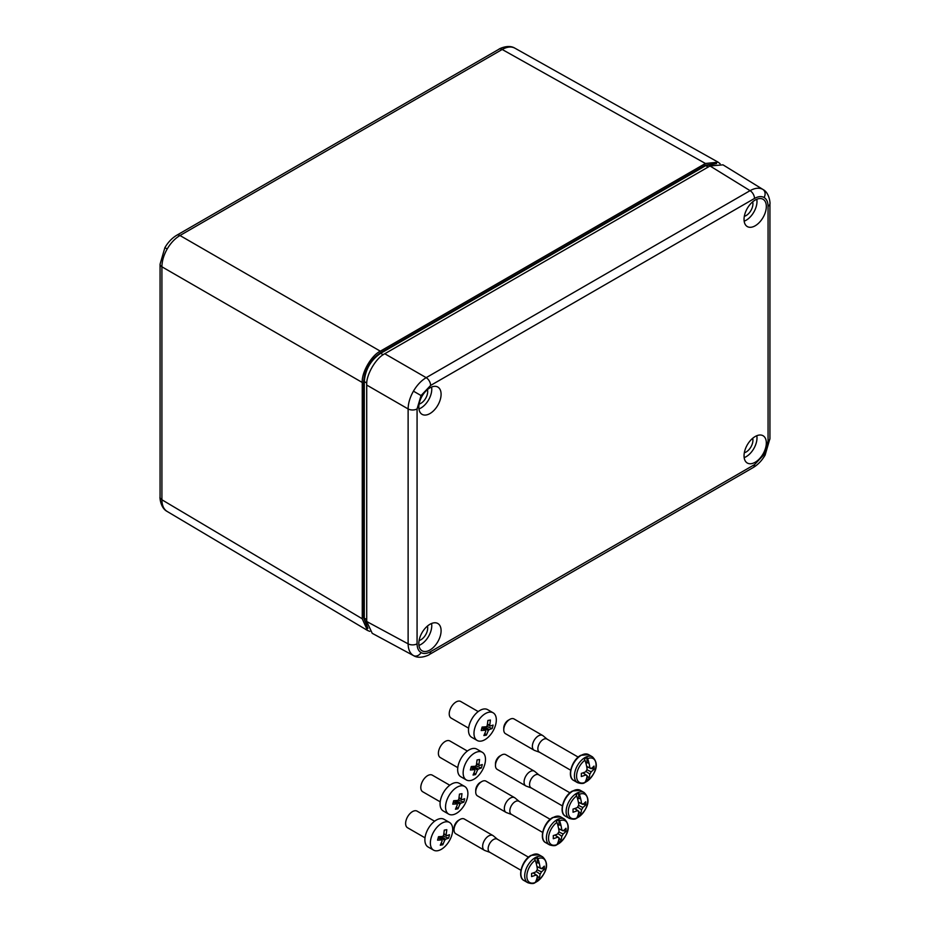 <?xml version="1.0" encoding="UTF-8"?>
<svg xmlns="http://www.w3.org/2000/svg" width="930" height="930" viewBox="0 0 930 930"><rect width="100%" height="100%" fill="white"/><g stroke="black" fill="none" stroke-linecap="round" stroke-linejoin="round"><path stroke-width="1.4" d="M419.093 640.526A9.579 5.534 120 0 0 420.918 639.759A9.579 5.534 120 0 0 427.44 626.064M744.326 452.747A9.579 5.534 120 0 0 746.151 451.992A9.579 5.534 120 0 0 752.672 438.297M744.326 216.295A9.579 5.534 120 0 0 746.151 215.539A9.579 5.534 120 0 0 752.672 201.833M419.093 404.073A9.579 5.534 120 0 0 420.918 403.306A9.579 5.534 120 0 0 427.44 389.612M755.183 225.792A15.752 9.102 120 0 0 765.529 211.738A15.752 9.102 120 0 0 762.879 199.171A15.752 9.102 120 0 0 755.183 200.055A15.752 9.102 120 0 0 744.942 213.772A15.752 9.102 120 0 0 747.127 226.467A15.752 9.102 120 0 0 755.183 225.792M744.163 221.166A15.333 8.858 120 0 0 746.151 220.224A15.333 8.858 120 0 0 756.811 199.264M429.951 650.012A15.752 9.102 120 0 0 440.297 635.957A15.752 9.102 120 0 0 437.646 623.402A15.752 9.102 120 0 0 429.951 624.286A15.752 9.102 120 0 0 419.709 638.003A15.752 9.102 120 0 0 421.895 650.686A15.752 9.102 120 0 0 429.951 650.012M418.93 645.385A15.333 8.858 120 0 0 420.918 644.455A15.333 8.858 120 0 0 431.578 623.484M755.183 436.519A15.752 9.102 120 0 0 744.942 450.236A15.752 9.102 120 0 0 747.127 462.919A15.752 9.102 120 0 0 755.183 462.245A15.752 9.102 120 0 0 765.529 448.19A15.752 9.102 120 0 0 762.879 435.635A15.752 9.102 120 0 0 755.183 436.519M744.163 457.618A15.333 8.858 120 0 0 746.151 456.688A15.333 8.858 120 0 0 756.811 435.717M429.951 387.833A15.752 9.102 120 0 0 419.709 401.551A15.752 9.102 120 0 0 421.895 414.234A15.752 9.102 120 0 0 429.951 413.559A15.752 9.102 120 0 0 440.297 399.505A15.752 9.102 120 0 0 437.646 386.95A15.752 9.102 120 0 0 429.951 387.833M418.93 408.933A15.333 8.858 120 0 0 420.918 408.003A15.333 8.858 120 0 0 431.578 387.031M413.443 391.158L421.046 395.552L417.07 408.909A6.394 3.685 180 0 1 408.119 408.944L366.711 385.043L366.711 621.507L372.221 633.318L413.443 655.569C409.991 653.441 408.212 649.535 408.119 643.851L408.119 408.944C408.212 403.19 409.991 397.261 413.443 391.158C417 385.125 421.244 380.626 426.184 377.661L750.068 190.662C755.044 187.906 759.31 187.488 762.867 189.418L763.123 189.569M366.711 385.043C365.909 375.185 375.836 357.98 384.776 353.749L710.02 165.982L722.994 164.843L763.088 189.546C769.982 193.173 770.261 204.833 769.935 203.658L769.935 203.658A6.394 3.685 180 0 1 768.064 206.274C768.006 202.008 766.68 199.09 764.088 197.497C761.426 196.056 758.229 196.369 754.509 198.45L430.625 385.439L421.046 395.552M369.803 631.389L367.466 630.424L362.258 618.787L362.258 382.474C361.456 372.616 371.384 355.411 380.324 351.18L705.428 163.482L502.188 49.476A6.394 3.685 -120 0 0 499.026 49.185C497.887 49.499 508.071 43.826 514.86 48.162L514.953 48.209C511.395 46.279 507.141 46.709 502.188 49.476L179.978 235.511C175.014 238.464 170.748 242.951 167.191 248.984C163.738 255.087 161.983 261.028 161.913 266.805A6.394 3.685 180 0 1 160.065 264.213L160.065 497.19A6.394 3.685 180 0 0 161.913 499.782C161.983 505.455 163.738 509.349 167.191 511.465L167.098 511.419C159.948 507.699 159.762 496.05 160.065 497.19M715.588 163.785L705.765 165.645L708.16 167.051M367.931 628.331L363.7 617.997L363.7 381.614C364.665 369.419 370.198 359.829 380.3 352.865L705.463 165.121L705.765 165.645L380.591 353.377C370.698 360.189 365.269 369.605 364.293 381.614L366.792 383.021M363.7 381.614L364.293 381.614L364.293 617.985L367.594 627.436M705.463 165.121L716.542 163.622M705.428 163.482L718.111 162.169L720.111 163.715M467.372 751.045L449.888 740.966A9.579 5.417 120 0 0 438.797 750.394A9.579 5.417 120 0 0 440.309 757.566L457.793 767.645M482.298 752.277L476.811 749.115A15.973 9.021 120 0 0 458.339 764.844A15.973 9.021 120 0 0 460.862 776.783L466.337 779.945A15.973 9.021 120 0 0 484.809 764.216A15.973 9.021 120 0 0 482.298 752.277A15.973 9.021 120 0 0 463.826 768.006A15.973 9.021 120 0 0 466.337 779.945M481.856 766.297L481.345 768.006L478.392 769.017A3.488 1.965 -60 0 1 477.509 770.028L475.567 774.585L473.056 775.039L474.986 770.482A3.488 1.965 -60 0 1 474.567 769.703L470.371 769.982L471.289 766.518L475.486 766.239A3.488 1.965 -60 0 1 476.381 765.227L477.055 759.95L479.578 759.496L478.904 764.774A3.488 1.965 -60 0 1 479.31 765.553L482.263 764.541L481.856 766.297M472.51 768.517L472.824 767.331L477.509 770.028M474.091 772.83L475.567 774.585M471.01 767.645L474.567 769.703M476.683 763.495L478.904 764.774M476.602 763.983L479.31 765.553M475.939 765.913L481.345 768.006M473.858 766.401L478.392 769.017M472.824 767.331A3.488 1.965 120 0 0 473.649 766.413M449.771 785.234L432.287 775.143A9.579 5.417 120 0 0 421.209 784.583A9.579 5.417 120 0 0 422.708 791.756L440.192 801.834M464.698 786.466L459.222 783.304A15.973 9.021 120 0 0 440.75 799.033A15.973 9.021 120 0 0 443.261 810.972L448.737 814.134A15.973 9.021 120 0 0 467.209 798.405A15.973 9.021 120 0 0 464.698 786.466A15.973 9.021 120 0 0 446.226 802.195A15.973 9.021 120 0 0 448.737 814.134M464.256 800.486L463.745 802.195L460.803 803.206A3.488 1.965 -60 0 1 459.908 804.217L457.978 808.775L455.456 809.228L457.386 804.671A3.488 1.965 -60 0 1 456.979 803.892L452.771 804.171L453.689 800.707L457.897 800.428A3.488 1.965 -60 0 1 458.781 799.416L459.467 794.127L461.978 793.674L461.303 798.963A3.488 1.965 -60 0 1 461.722 799.742L464.663 798.731L464.256 800.486M454.921 802.706L455.235 801.521L459.908 804.217M456.491 807.019L457.978 808.775M453.41 801.834L456.979 803.892M459.083 797.684L461.303 798.963M459.002 798.173L461.722 799.742M458.339 800.102L463.745 802.195M456.27 800.591L460.803 803.206M455.235 801.521A3.488 1.965 120 0 0 456.049 800.602M478.206 711.566L460.722 701.487A9.579 5.417 120 0 0 449.632 710.927A9.579 5.417 120 0 0 451.143 718.088L468.627 728.167M493.133 712.798L487.646 709.648A15.973 9.021 120 0 0 469.173 725.365A15.973 9.021 120 0 0 471.696 737.316L477.171 740.478A15.973 9.021 120 0 0 495.644 724.749A15.973 9.021 120 0 0 493.133 712.798A15.973 9.021 120 0 0 474.66 728.527A15.973 9.021 120 0 0 477.171 740.478M492.691 726.818L492.179 728.539L489.226 729.538A3.488 1.965 -60 0 1 488.343 730.55L486.402 735.107L483.891 735.56L485.82 731.003A3.488 1.965 -60 0 1 485.402 730.224L481.205 730.515L482.124 727.051L486.32 726.772A3.488 1.965 -60 0 1 487.215 725.749L487.89 720.471L490.412 720.018L489.738 725.295A3.488 1.965 -60 0 1 490.145 726.074L493.098 725.075L492.691 726.818M483.344 729.039L483.658 727.853L488.343 730.55M484.925 733.363L486.402 735.107M481.845 728.178L485.402 730.224M487.518 724.017L489.738 725.295M487.436 724.517L490.145 726.074M486.774 726.446L492.179 728.539M484.693 726.923L489.226 729.538M483.658 727.853A3.488 1.965 120 0 0 484.484 726.946M503.758 729.806L503.758 728.074A6.394 3.685 -60 0 1 508.28 720.25L509.791 719.378A8.521 4.917 120 0 0 503.758 729.806A8.521 4.917 120 0 0 505.525 733.712L534.134 750.231A8.521 4.917 -60 0 1 532.832 743.407A8.521 4.917 -60 0 1 538.389 735.897A8.521 4.917 -60 0 1 542.655 735.479A8.521 4.917 -60 0 1 543.05 735.758L547.177 739.199M539.83 752.358A7.556 4.359 -60 0 1 539.435 752.184A7.556 4.359 -60 0 1 538.272 746.127A7.556 4.359 -60 0 1 543.213 739.466A7.556 4.359 -60 0 1 546.991 739.083L578.227 757.125M539.621 752.289L534.576 750.44A8.521 4.917 -60 0 1 534.134 750.231M591.503 768.378L594.003 769.203A29.748 17.17 180 0 1 591.143 771.784A4.232 2.441 -60 0 1 589.829 774.062A29.748 17.182 60 0 1 589.016 777.84A29.795 21.146 -164.6 0 1 589.004 777.84A29.76 17.333 59.6 0 1 587.644 780.875A13.764 7.94 120 0 0 596.037 764.89A13.764 7.94 120 0 0 587.644 758.613L587.004 757.508A14.659 8.463 120 0 0 585.668 758.183A14.659 8.463 120 0 0 584.342 759.043L584.97 760.159A13.764 7.94 120 0 0 576.577 776.132A13.764 7.94 120 0 0 584.97 782.409A29.76 17.031 -119.6 0 0 586.319 779.398A29.795 21.146 -164.6 0 1 586.307 779.398L586.319 779.398A29.748 17.182 60 0 0 587.121 775.632A4.232 2.441 -60 0 1 586.226 775.341A4.232 2.441 -60 0 1 585.807 774.864A29.748 17.17 180 0 1 581.32 776.527A29.795 12.02 -108.2 0 0 581.32 773.388A29.748 17.17 180 0 0 585.807 771.737A4.232 2.441 -60 0 1 587.121 769.459A29.748 17.182 60 0 0 586.307 764.751A29.795 12.02 168.2 0 1 586.307 764.751A29.76 17.031 -119.6 0 0 584.97 760.159M584.877 782.537A14.659 8.463 120 0 0 585.668 782.118A14.659 8.463 120 0 0 587.004 781.246L587.004 776.457M584.342 782.781L584.97 782.409L584.342 782.781M587.644 758.613A29.76 17.333 59.6 0 1 589.004 763.193A29.795 12.02 168.2 0 0 589.016 763.193A29.748 17.182 60 0 1 589.829 767.901A4.232 2.441 -60 0 1 590.457 768.029A4.232 2.441 -60 0 1 591.143 768.657A29.748 17.17 180 0 0 594.003 766.064A29.795 21.146 -135.4 0 1 594.003 769.203M586.691 766.553L591.143 768.657M586.865 769.773L591.143 771.784M586.737 766.808L588.376 767.343M585.807 774.864L582.959 772.865M589.829 774.062L585.947 771.377M583.319 772.737L584.598 773.888M587.051 776.085L589.016 777.84M587.121 775.632L583.075 772.818M586.667 766.436L589.829 767.901M589.004 777.84L587.051 776.12M587.644 780.875L587.004 781.246L587.644 780.875M542.655 735.479L514.046 718.96A8.521 4.917 120 0 0 509.791 719.378L508.28 720.25M589.004 763.193L587.004 762.681L587.004 757.508M585.947 763.298L587.004 762.681M434.601 821.225L417.117 811.146A9.579 5.417 120 0 0 406.026 820.574A9.579 5.417 120 0 0 407.538 827.746L425.022 837.825M449.516 822.457L444.04 819.295A15.973 9.021 120 0 0 425.568 835.024A15.973 9.021 120 0 0 428.079 846.974L433.566 850.125A15.973 9.021 120 0 0 452.038 834.408A15.973 9.021 120 0 0 449.516 822.457A15.973 9.021 120 0 0 431.043 838.186A15.973 9.021 120 0 0 433.566 850.125M449.074 836.477L448.574 838.186L445.621 839.197A3.488 1.965 -60 0 1 444.726 840.209L442.796 844.765L440.274 845.219L442.215 840.662A3.488 1.965 -60 0 1 441.797 839.883L437.588 840.174L438.507 836.709L442.715 836.419A3.488 1.965 -60 0 1 443.61 835.407L444.284 830.13L446.807 829.676L446.121 834.954A3.488 1.965 -60 0 1 446.54 835.733L449.492 834.733L449.074 836.477M439.739 838.697L440.053 837.512L444.726 840.209M441.308 843.022L442.796 844.765M438.239 837.837L441.797 839.883M443.912 833.675L446.121 834.954M443.831 834.175L446.54 835.733M443.168 836.105L448.574 838.186M441.087 836.582L445.621 839.197M440.053 837.512A3.488 1.965 120 0 0 440.878 836.593M454.026 829.874L454.026 828.13A6.394 3.685 -60 0 1 458.548 820.307L460.048 819.435A8.521 4.917 120 0 0 454.026 829.874A8.521 4.917 120 0 0 455.793 833.768L484.402 850.287A8.521 4.917 -60 0 1 483.1 843.463A8.521 4.917 -60 0 1 488.657 835.954A8.521 4.917 -60 0 1 492.923 835.535A8.521 4.917 -60 0 1 493.319 835.814L497.445 839.255M490.098 852.426A7.556 4.359 -60 0 1 489.703 852.24A7.556 4.359 -60 0 1 488.541 846.184A7.556 4.359 -60 0 1 493.481 839.523A7.556 4.359 -60 0 1 497.259 839.151L528.496 857.181M489.889 852.345L484.844 850.497A8.521 4.917 -60 0 1 484.402 850.287M541.772 868.434L544.271 869.259A29.748 17.17 180 0 1 541.411 871.852A4.232 2.441 -60 0 1 540.098 874.119A29.748 17.182 60 0 1 539.284 877.897A29.76 17.333 59.6 0 1 537.912 880.931A13.764 7.94 120 0 0 546.305 864.958A13.764 7.94 120 0 0 537.912 858.669L537.273 857.576A14.659 8.463 120 0 0 535.936 858.239A14.659 8.463 120 0 0 534.611 859.111L535.238 860.215A13.764 7.94 120 0 0 526.845 876.188A13.764 7.94 120 0 0 535.238 882.477A29.76 17.031 -119.6 0 0 536.587 879.455A29.795 21.146 -164.6 0 1 536.575 879.466A29.748 17.182 60 0 0 537.377 875.688A4.232 2.441 -60 0 1 536.494 875.409A4.232 2.441 -60 0 1 536.075 874.932A29.748 17.17 180 0 1 531.588 876.583A29.795 12.02 -108.2 0 0 531.588 873.456A29.748 17.17 180 0 0 536.075 871.794A4.232 2.441 -60 0 1 537.377 869.527A29.748 17.182 60 0 0 536.575 864.819A29.795 12.02 168.2 0 0 536.587 864.807A29.76 17.031 -119.6 0 0 535.238 860.215M535.145 882.605A14.659 8.463 120 0 0 535.936 882.175A14.659 8.463 120 0 0 537.273 881.315L537.273 876.513M534.611 882.849L535.238 882.477L534.611 882.849M537.912 858.669A29.76 17.333 59.6 0 1 539.272 863.249A29.748 17.182 60 0 1 540.098 867.957A4.232 2.441 -60 0 1 540.714 868.085A4.232 2.441 -60 0 1 541.411 868.713A29.748 17.17 180 0 0 544.271 866.132A29.795 21.146 -135.4 0 1 544.271 869.259M537.319 876.141L539.284 877.897A29.795 21.146 -164.6 0 1 539.272 877.908L537.319 876.176M539.284 863.249A29.795 12.02 168.2 0 1 539.272 863.249L537.273 862.749L537.273 857.576M536.959 866.621L541.411 868.713M537.133 869.829L541.411 871.852M537.005 866.876L538.644 867.411M536.075 874.932L533.227 872.921M540.098 874.119L536.215 871.433M533.588 872.793L534.866 873.944M537.377 875.688L533.332 872.886M536.936 866.504L540.098 867.957M537.912 880.931L537.273 881.315L537.912 880.931M492.923 835.535L464.314 819.016A8.521 4.917 120 0 0 460.048 819.435L458.548 820.307M536.215 863.354L537.273 862.749M475.718 792L475.718 790.268A6.394 3.685 -60 0 1 480.24 782.444L481.752 781.572A8.521 4.917 120 0 0 475.718 792A8.521 4.917 120 0 0 477.485 795.906L506.094 812.425A8.521 4.917 -60 0 1 504.792 805.589A8.521 4.917 -60 0 1 510.349 798.091A8.521 4.917 -60 0 1 514.615 797.673A8.521 4.917 -60 0 1 515.011 797.952L519.138 801.393M511.791 814.552A7.556 4.359 -60 0 1 511.395 814.366A7.556 4.359 -60 0 1 510.233 808.31A7.556 4.359 -60 0 1 515.174 801.648A7.556 4.359 -60 0 1 518.952 801.276L550.188 819.318M511.581 814.482L506.536 812.622A8.521 4.917 -60 0 1 506.094 812.425M563.464 830.571L565.963 831.385A29.748 17.17 180 0 1 563.103 833.978A4.232 2.441 -60 0 1 561.79 836.256A29.748 17.182 60 0 1 560.976 840.034A29.76 17.333 59.6 0 1 559.604 843.057A13.764 7.94 120 0 0 567.998 827.084A13.764 7.94 120 0 0 559.604 820.806L558.965 819.702A14.659 8.463 120 0 0 557.628 820.376A14.659 8.463 120 0 0 556.303 821.237L556.931 822.353A13.764 7.94 120 0 0 548.537 838.325A13.764 7.94 120 0 0 556.931 844.603A29.76 17.031 -119.6 0 0 558.279 841.592A29.795 21.146 -164.6 0 1 558.267 841.592L558.279 841.592A29.748 17.182 60 0 0 559.081 837.814A4.232 2.441 -60 0 1 558.186 837.535A4.232 2.441 -60 0 1 557.768 837.058A29.748 17.17 180 0 1 553.28 838.721A29.795 12.02 -108.2 0 0 553.28 835.582A29.748 17.17 180 0 0 557.768 833.931A4.232 2.441 -60 0 1 559.081 831.653A29.748 17.182 60 0 0 558.267 826.944A29.795 12.02 168.2 0 1 558.267 826.944A29.76 17.031 -119.6 0 0 556.931 822.353M556.838 844.731A14.659 8.463 120 0 0 557.628 844.312A14.659 8.463 120 0 0 558.965 843.44L558.965 838.651M556.303 844.975L556.931 844.603L556.303 844.975M559.604 820.806A29.76 17.333 59.6 0 1 560.964 825.387A29.748 17.182 60 0 1 561.79 830.095A4.232 2.441 -60 0 1 562.418 830.223A4.232 2.441 -60 0 1 563.103 830.85A29.748 17.17 180 0 0 565.963 828.258A29.795 21.146 -135.4 0 1 565.963 831.385M559.023 838.279L560.976 840.034A29.795 21.146 -164.6 0 1 560.964 840.034L559.011 838.314M560.976 825.375A29.795 12.02 168.2 0 1 560.964 825.387L558.965 824.875L558.965 819.702M558.651 828.746L563.103 830.85M558.825 831.966L563.103 833.978M558.698 829.002L560.337 829.537M557.768 837.058L554.919 835.059M561.79 836.256L557.907 833.559M555.28 834.931L556.558 836.082M559.081 837.814L555.036 835.012M558.628 828.63L561.79 830.095M559.604 843.057L558.965 843.44L559.604 843.057M514.615 797.673L486.006 781.154A8.521 4.917 120 0 0 481.752 781.572L480.24 782.444M557.907 825.491L558.965 824.875M495.458 765.506L495.458 763.763A6.394 3.685 -60 0 1 499.98 755.939L501.491 755.079A8.521 4.917 120 0 0 495.458 765.506A8.521 4.917 120 0 0 497.225 769.401L525.834 785.92A8.521 4.917 -60 0 1 524.532 779.096A8.521 4.917 -60 0 1 530.088 771.586A8.521 4.917 -60 0 1 534.355 771.168A8.521 4.917 -60 0 1 534.75 771.447L538.877 774.888M531.53 788.059A7.556 4.359 -60 0 1 531.135 787.873A7.556 4.359 -60 0 1 529.972 781.816A7.556 4.359 -60 0 1 534.913 775.155A7.556 4.359 -60 0 1 538.691 774.783L569.927 792.813M531.321 787.977L526.275 786.129A8.521 4.917 -60 0 1 525.834 785.92M583.203 804.066L585.702 804.892A29.748 17.17 180 0 1 582.843 807.484A4.232 2.441 -60 0 1 581.529 809.751A29.748 17.182 60 0 1 580.715 813.529A29.76 17.333 59.6 0 1 579.344 816.563A13.764 7.94 120 0 0 587.737 800.591A13.764 7.94 120 0 0 579.344 794.313L578.704 793.209A14.659 8.463 120 0 0 577.367 793.871A14.659 8.463 120 0 0 576.042 794.743L576.67 795.848A13.764 7.94 120 0 0 568.277 811.82A13.764 7.94 120 0 0 576.67 818.109A29.76 17.031 -119.6 0 0 578.018 815.087A29.795 21.146 -164.6 0 1 578.007 815.099L578.018 815.087A29.748 17.182 60 0 0 578.82 811.32A4.232 2.441 -60 0 1 577.925 811.041A4.232 2.441 -60 0 1 577.507 810.565A29.748 17.17 180 0 1 573.02 812.216A29.795 12.02 -108.2 0 0 573.02 809.088A29.748 17.17 180 0 0 577.507 807.438A4.232 2.441 -60 0 1 578.82 805.159A29.748 17.182 60 0 0 578.007 800.451A29.795 12.02 168.2 0 1 578.007 800.451A29.76 17.031 -119.6 0 0 576.67 795.848M576.577 818.237A14.659 8.463 120 0 0 577.367 817.807A14.659 8.463 120 0 0 578.704 816.947L578.704 812.146M576.042 818.481L576.67 818.109L576.042 818.481M579.344 794.313A29.76 17.333 59.6 0 1 580.704 798.882A29.748 17.182 60 0 1 581.529 803.59A4.232 2.441 -60 0 1 582.157 803.718A4.232 2.441 -60 0 1 582.843 804.357A29.748 17.17 180 0 0 585.702 801.765A29.795 21.146 -135.4 0 1 585.702 804.892M578.762 811.774L580.715 813.529A29.795 21.146 -164.6 0 1 580.704 813.541L578.751 811.809M580.715 798.882A29.795 12.02 168.2 0 1 580.704 798.882L578.704 798.382L578.704 793.209M578.39 802.253L582.843 804.357M578.565 805.461L582.843 807.484M578.437 802.509L580.076 803.043M577.507 810.565L574.659 808.554M581.529 809.751L577.646 807.066M575.019 808.426L576.298 809.577M578.82 811.32L574.775 808.519M578.367 802.137L581.529 803.59M579.344 816.563L578.704 816.947L579.344 816.563M534.355 771.168L505.746 754.649A8.521 4.917 120 0 0 501.491 755.079L499.98 755.939M577.646 798.986L578.704 798.382M413.443 655.569A6.394 5.22 -60 0 0 421.046 652.581C423.72 654.023 426.905 653.709 430.625 651.628L754.509 464.64A6.394 3.685 60 0 1 753.184 467.558C757.962 464.698 761.937 460.548 765.111 455.107L764.088 454.526L768.064 441.169L768.064 206.274M754.509 464.64L764.088 454.526M753.184 467.558L429.3 654.557A6.394 3.685 60 0 0 430.625 651.628M762.867 189.418A6.394 5.22 120 0 1 764.088 197.497M417.07 408.909L417.07 643.804C417.14 648.071 418.454 650.988 421.046 652.581M417.07 643.804A6.394 3.685 180 0 1 408.119 643.851L366.711 621.507M384.776 353.749L426.184 377.661A6.394 3.685 60 0 1 430.625 385.439M754.509 198.45A6.394 3.685 60 0 0 750.068 190.662L710.02 165.982M769.935 203.658L769.935 438.565A6.394 3.685 180 0 1 768.064 441.169M167.191 248.984L164.889 247.671L160.065 264.213M380.3 352.865L383.067 354.83M363.7 617.997L366.711 619.357M380.324 351.18L179.978 235.511A6.394 3.685 -120 0 0 176.816 235.209C172.038 238.068 168.063 242.219 164.889 247.671M362.258 382.474L161.913 266.805L161.913 499.782L362.258 618.787M581.157 755.369A14.903 8.603 120 0 0 571.415 768.506A14.903 8.603 120 0 0 573.705 780.444C566.719 777.306 571.613 760.066 580.727 755.323L588.609 754.625A14.903 8.603 120 0 0 581.157 755.369M573.705 780.444L577.518 782.653A14.903 8.603 -60 0 1 575.228 770.703A14.903 8.603 -60 0 1 584.97 757.566A14.903 8.603 -60 0 1 592.422 756.834L588.609 754.625M531.425 855.426A14.903 8.603 120 0 0 521.683 868.562A14.903 8.603 120 0 0 523.974 880.512C516.987 877.362 521.881 860.122 530.995 855.391L538.877 854.693A14.903 8.603 120 0 0 531.425 855.426M523.974 880.512L527.787 882.71A14.903 8.603 -60 0 1 525.497 870.771A14.903 8.603 -60 0 1 535.238 857.634A14.903 8.603 -60 0 1 542.69 856.89L538.877 854.693M553.118 817.563A14.903 8.603 120 0 0 543.376 830.699A14.903 8.603 120 0 0 545.666 842.638C538.679 839.499 543.573 822.26 552.687 817.517L560.569 816.819A14.903 8.603 120 0 0 553.118 817.563M545.666 842.638L549.479 844.847A14.903 8.603 -60 0 1 547.189 832.896A14.903 8.603 -60 0 1 556.931 819.76A14.903 8.603 -60 0 1 564.382 819.028L560.569 816.819M572.857 791.058A14.903 8.603 120 0 0 563.115 804.194A14.903 8.603 120 0 0 565.405 816.145C558.419 812.994 563.313 795.755 572.427 791.023L580.308 790.326A14.903 8.603 120 0 0 572.857 791.058M565.405 816.145L569.218 818.342A14.903 8.603 -60 0 1 566.928 806.403A14.903 8.603 -60 0 1 576.67 793.267A14.903 8.603 -60 0 1 584.121 792.523L580.308 790.326M413.652 655.685C420.244 659.835 430.485 654.255 429.3 654.557M765.111 455.107L769.935 438.565M499.026 49.185L176.816 235.209M514.86 48.151L718.111 162.169M167.098 511.419L367.466 630.424M570.671 770.214L539.435 752.184M577.518 782.653C580.948 783.734 583.319 783.758 584.621 782.723M587.423 781.107C593.561 775.306 600.978 765.32 592.422 756.834M520.94 870.271L489.703 852.24M527.787 882.71C531.216 883.791 533.576 883.826 534.889 882.791M537.691 881.163C543.829 875.363 551.246 865.377 542.69 856.89M542.632 832.408L511.395 814.366M549.479 844.847C552.908 845.928 555.28 845.951 556.582 844.917M559.383 843.301C565.521 837.488 572.938 827.514 564.382 819.028M562.371 805.903L531.135 787.873M569.218 818.342C572.648 819.435 575.019 819.458 576.321 818.423M579.123 816.796C585.261 810.995 592.677 801.009 584.121 792.523"/></g></svg>
